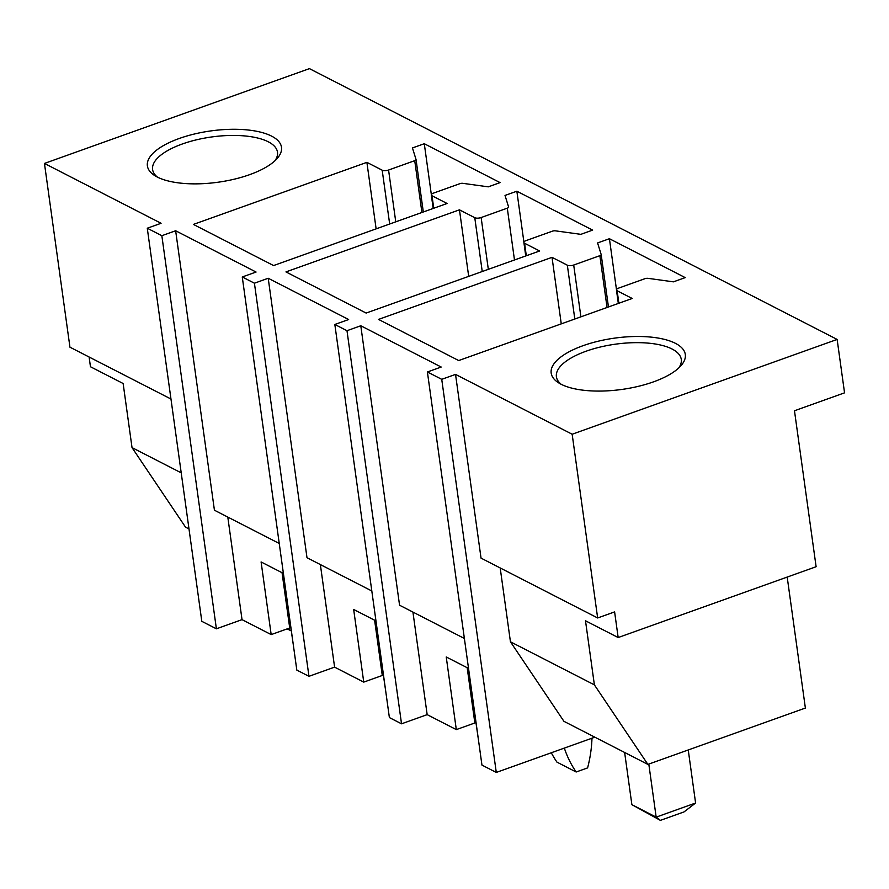 <?xml version="1.0" encoding="UTF-8"?>
<svg xmlns="http://www.w3.org/2000/svg" width="889" height="889" viewBox="0 0 889 889"><rect width="100%" height="100%" fill="white"/><g stroke="black" fill="none" stroke-linecap="round" stroke-linejoin="round"><path stroke-width="1.33" d="M366.89 162.343L382.192 170.199A4.667 1.789 -7.9 0 0 388.571 170.032L414.73 160.676A2.8 1.067 -7.9 0 0 416.041 159.542A2.8 1.067 -7.9 0 0 416.03 159.475L412.452 147.941L424.286 143.718L500.085 182.612L488.261 186.846L462.847 183.334A2.8 1.067 -7.9 0 0 459.857 183.679L433.521 193.102A4.667 1.789 -7.9 0 0 431.321 194.98A4.667 1.789 -7.9 0 0 432.01 195.758L447.067 203.481L273.568 265.555L193.391 224.417L366.89 162.343L376.125 228.862M424.286 143.718L431.354 194.658M242.264 276.968L254.421 283.202L308.961 676.318L296.815 670.084L242.264 276.968L256.065 272.034L175.644 230.762L161.842 235.696L216.394 628.812L201.814 621.333L147.274 228.217L161.842 235.696M572.16 434.232L597.652 617.966L614.61 611.899L618.166 637.546L816.113 566.726L794.477 410.762L844.55 392.838L837.138 339.431L572.16 434.232L455.535 374.391L441.733 379.325L427.398 371.969L441.2 367.035L360.79 325.763L346.988 330.697L334.831 324.463L348.632 319.529L268.211 278.257L254.421 283.202M837.138 339.431L309.428 68.631L44.45 163.432L69.942 347.177L170.966 399.017M147.274 228.217L161.076 223.283L44.45 163.432M247.731 129.961A67.708 25.914 -7.9 0 0 167.877 143.251A67.708 25.914 -7.9 0 0 154.886 175.678A67.708 25.914 -7.9 0 0 181.156 183.19A67.708 25.914 -7.9 0 0 276.957 158.731A67.708 25.914 -7.9 0 0 247.731 129.961M632.201 298.482L458.702 360.556L378.525 319.418L552.025 257.343L567.338 265.2A4.667 1.789 -7.9 0 0 573.705 265.033L599.864 255.676A2.8 1.067 -7.9 0 0 601.175 254.543A2.8 1.067 -7.9 0 0 601.164 254.476L597.586 242.953L609.421 238.719L685.219 277.612L673.395 281.846L647.981 278.335A2.8 1.067 -7.9 0 0 644.992 278.679L618.655 288.103A4.667 1.789 -7.9 0 0 616.455 289.992A4.667 1.789 -7.9 0 0 617.144 290.759L632.201 298.482M539.634 250.987L366.135 313.061L285.958 271.912L459.457 209.837L474.77 217.694A4.667 1.789 -7.9 0 0 481.138 217.538L507.297 208.17A2.8 1.067 -7.9 0 0 508.608 207.037A2.8 1.067 -7.9 0 0 508.597 206.981L505.019 195.447L516.853 191.213L592.652 230.118L580.828 234.34L555.414 230.84A2.8 1.067 -7.9 0 0 552.425 231.173L526.088 240.597A4.667 1.789 -7.9 0 0 523.888 242.486A4.667 1.789 -7.9 0 0 524.577 243.253L539.634 250.987M685.308 354.5A67.708 25.914 -7.9 0 0 614.744 338.109A67.708 25.914 -7.9 0 0 551.18 373.069A67.708 25.914 -7.9 0 0 558.681 382.881A67.708 25.914 -7.9 0 0 621.811 389.449A67.708 25.914 -7.9 0 0 680.763 365.946A67.708 25.914 -7.9 0 0 685.308 354.5M268.211 278.257L306.994 557.714L371.813 590.974M320.362 564.571L334.597 667.139L308.961 676.318M334.831 324.463L389.382 717.579L401.528 723.813L346.988 330.697M360.79 325.763L399.561 605.22L464.38 638.48M412.929 612.077L427.164 714.645L401.528 723.813M427.398 371.969L481.949 765.085L496.284 772.441L594.841 737.181M441.733 379.325L496.284 772.441M510.442 641.791L563.937 721.323L647.881 764.396L594.385 684.863L510.442 641.791L500.196 567.96M455.535 374.391L481.038 558.125L597.652 617.966M89.111 357.011L90.456 366.746L123.138 383.515L132.028 447.612L181.212 472.848M175.644 230.762L214.427 510.219L279.246 543.479M227.795 517.076L242.03 619.644L216.394 628.812M274.879 160.831A63.041 24.125 -7.9 0 0 277.479 152.186A63.041 24.125 -7.9 0 0 246.031 136.061A63.041 24.125 -7.9 0 0 182.223 144.029A63.041 24.125 -7.9 0 0 152.597 169.51A63.041 24.125 -7.9 0 0 157.453 177.122M552.025 257.343L561.259 323.874M609.421 238.719L616.488 289.67M459.457 209.837L468.692 276.368M516.853 191.213L523.921 242.164M561.248 384.337A63.041 24.125 172.1 0 1 556.403 376.725A63.041 24.125 172.1 0 1 615.555 344.165A63.041 24.125 172.1 0 1 681.274 359.389A63.041 24.125 172.1 0 1 681.285 359.412A63.041 24.125 172.1 0 1 678.685 368.035M374.613 620.211L382.281 675.473L363.745 682.107L353.666 609.465L375.536 620.689L386.048 693.553M334.597 667.139L363.745 682.107M282.046 572.716L289.714 627.978L271.178 634.602L261.099 561.959L282.969 573.183L293.481 646.047M467.181 667.717L474.848 722.979L456.313 729.602L446.234 656.971L468.103 668.184L478.615 741.048M427.164 714.645L456.313 729.602M594.385 684.863L585.495 620.778L618.166 637.546M787.198 577.072L805.378 708.055L647.881 764.396M242.03 619.644L271.178 634.602M287.169 603.487L286.358 603.787M189.001 528.922L185.523 527.144L132.028 447.612M471.381 691.764L470.559 692.053M378.814 644.269L377.992 644.558M286.236 596.763L285.425 597.052M382.759 672.751L381.837 672.273M380.57 656.938A118.837 96.39 -62.8 0 1 379.159 652.993M475.326 720.257L474.404 719.779M473.137 704.444A118.837 96.39 -62.8 0 1 471.726 700.499M591.985 738.203A118.837 96.39 -62.8 0 1 587.596 767.907L576.161 771.996L556.97 762.14A118.837 96.39 -62.8 0 1 551.302 752.761M576.161 771.996A118.837 96.39 -62.8 0 1 564.326 748.094M289.425 625.867L290.236 625.578M287.869 628.634L290.114 630.357L287.214 628.867M290.114 630.357L290.87 630.09M648.803 764.073L656.171 817.135L631.879 804.667L660.383 820.369L684.041 811.901L695.598 803.023L688.242 749.96M624.634 752.472L631.879 804.667M660.383 820.369L656.171 817.135L695.598 803.023M432.01 195.758L433.743 208.248M416.052 159.609L423.32 211.982L416.041 159.542M421.919 212.482L414.73 160.676M388.571 170.032L395.761 221.839M389.671 224.017L382.192 170.199M567.338 265.2L574.805 319.018M580.895 316.84L573.705 265.033M599.864 255.676L607.054 307.483M601.175 254.543L608.454 306.983L601.186 254.61M618.877 303.26L617.144 290.759M474.77 217.694L482.238 271.523M488.328 269.345L481.138 217.538M507.297 208.17L514.487 259.988M526.31 255.754L524.577 243.253M433.187 208.448L431.321 194.98M618.322 303.449L616.455 289.992M525.755 255.954L523.888 242.486"/></g></svg>
